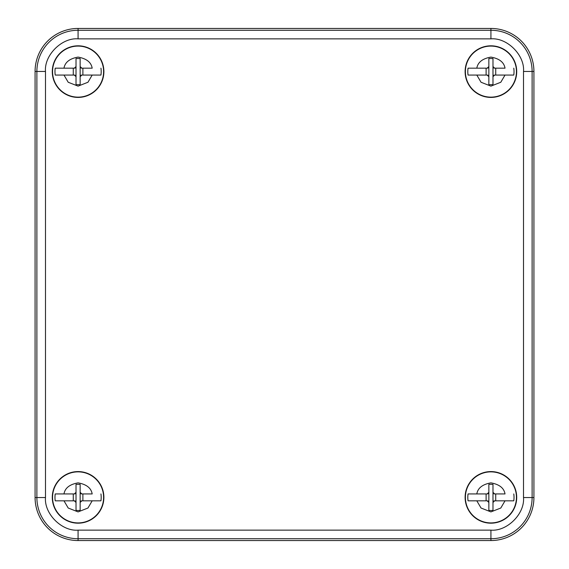 <?xml version="1.0" encoding="UTF-8"?>
<svg xmlns="http://www.w3.org/2000/svg" width="569" height="569" viewBox="0 0 569 569"><rect width="100%" height="100%" fill="white"/><g stroke="black" fill="none" stroke-linecap="round" stroke-linejoin="round"><path stroke-width="0.85" d="M78.081 45.812A25.804 25.804 0 0 1 100.428 84.518A25.804 25.804 0 0 1 55.741 84.518A25.804 25.804 0 0 1 78.081 45.812M490.919 45.812A25.804 25.804 0 0 1 513.259 84.518A25.804 25.804 0 0 1 468.572 84.518A25.804 25.804 0 0 1 490.919 45.812M490.919 471.58A25.804 25.804 0 0 1 513.259 510.286A25.804 25.804 0 0 1 468.572 510.286A25.804 25.804 0 0 1 490.919 471.58M78.081 471.58A25.804 25.804 0 0 1 100.428 510.286A25.804 25.804 0 0 1 55.741 510.286A25.804 25.804 0 0 1 78.081 471.58M35.079 497.548A43.002 43.002 0 0 0 78.074 540.55L490.926 540.55A43.002 43.002 0 0 0 533.921 497.548L533.921 71.452A43.002 43.002 0 0 0 490.926 28.45L78.074 28.45A43.002 43.002 0 0 0 35.079 71.452L35.079 497.548L36.885 497.548A41.188 41.188 0 0 0 78.074 538.736L78.074 530.144L490.926 530.144C507.114 531.546 524.917 513.743 523.516 497.548L523.516 71.452C524.917 55.257 507.121 37.454 490.926 38.856L78.074 38.856C61.886 37.454 44.083 55.257 45.484 71.452L45.484 497.548C44.083 513.743 61.879 531.546 78.074 530.144M78.081 97.143A25.527 25.527 0 0 1 55.975 58.849A25.527 25.527 0 0 1 100.187 58.849A25.527 25.527 0 0 1 78.081 97.143A25.527 25.527 0 0 1 55.975 58.849A25.527 25.527 0 0 1 100.187 58.849A25.527 25.527 0 0 1 78.081 97.143M81.801 75.058A1.65 1.65 0 0 0 80.151 76.708L81.801 75.058L100.941 75.058L92.185 75.058L87.96 82.256L78.081 86.132L68.202 82.256L63.977 75.058L55.229 75.058L74.368 75.058L76.018 76.708A1.65 1.65 0 0 0 74.368 75.058M55.229 68.173L63.977 68.173L55.229 68.173A23.109 23.109 0 0 0 55.229 75.058M74.368 68.173L76.018 66.523A1.65 1.65 0 0 1 74.368 68.173L63.977 68.173C64.994 62.256 69.695 58.564 78.081 57.099C86.474 58.564 91.175 62.256 92.185 68.173L81.801 68.173L80.151 66.523A1.65 1.65 0 0 0 81.801 68.173M100.941 75.058A23.109 23.109 0 0 0 100.941 68.173M80.151 84.689L76.018 84.689L76.018 58.543L80.151 58.543L80.151 84.689M73.266 75.058L73.266 68.173M82.896 75.058L82.896 68.173M490.919 97.143A25.527 25.527 0 0 1 468.813 58.849A25.527 25.527 0 0 1 513.025 58.849A25.527 25.527 0 0 1 490.919 97.143A25.527 25.527 0 0 1 468.813 58.849A25.527 25.527 0 0 1 513.025 58.849A25.527 25.527 0 0 1 490.919 97.143M494.632 75.058A1.65 1.65 0 0 0 492.982 76.708L494.632 75.058L513.771 75.058L505.023 75.058L500.798 82.256L490.919 86.132L481.04 82.256L476.815 75.058L468.059 75.058L487.199 75.058L488.849 76.708A1.65 1.65 0 0 0 487.199 75.058M468.059 68.173L476.815 68.173L468.059 68.173A23.109 23.109 0 0 0 468.059 75.058M487.199 68.173L488.849 66.523A1.65 1.65 0 0 1 487.199 68.173L476.815 68.173C477.825 62.256 482.526 58.564 490.919 57.099C499.305 58.564 504.006 62.256 505.023 68.173L494.632 68.173L492.982 66.523A1.65 1.65 0 0 0 494.632 68.173M513.771 75.058A23.109 23.109 0 0 0 513.771 68.173M492.982 84.689L488.849 84.689L488.849 58.543L492.982 58.543L492.982 84.689M486.104 75.058L486.104 68.173M495.734 75.058L495.734 68.173M78.081 522.911A25.527 25.527 0 0 1 55.975 484.624A25.527 25.527 0 0 1 100.187 484.624A25.527 25.527 0 0 1 78.081 522.911A25.527 25.527 0 0 1 55.975 484.624A25.527 25.527 0 0 1 100.187 484.624A25.527 25.527 0 0 1 78.081 522.911M81.801 500.827A1.65 1.65 0 0 0 80.151 502.477L81.801 500.827L100.941 500.827L92.185 500.827L87.96 508.025L78.081 511.901L68.202 508.025L63.977 500.827L55.229 500.827L74.368 500.827L76.018 502.477A1.65 1.65 0 0 0 74.368 500.827M55.229 493.942L63.977 493.942L55.229 493.942A23.109 23.109 0 0 0 55.229 500.827M74.368 493.942L76.018 492.292A1.65 1.65 0 0 1 74.368 493.942L63.977 493.942C64.994 488.024 69.695 484.333 78.081 482.868C86.474 484.333 91.175 488.024 92.185 493.942L81.801 493.942L80.151 492.292A1.65 1.65 0 0 0 81.801 493.942M100.941 500.827A23.109 23.109 0 0 0 100.941 493.942M80.151 510.457L76.018 510.457L76.018 484.311L80.151 484.311L80.151 510.457M73.266 500.827L73.266 493.942M82.896 500.827L82.896 493.942M490.919 522.911A25.527 25.527 0 0 1 468.813 484.624A25.527 25.527 0 0 1 513.025 484.624A25.527 25.527 0 0 1 490.919 522.911A25.527 25.527 0 0 1 468.813 484.624A25.527 25.527 0 0 1 513.025 484.624A25.527 25.527 0 0 1 490.919 522.911M494.632 500.827A1.65 1.65 0 0 0 492.982 502.477L494.632 500.827L513.771 500.827L505.023 500.827L500.798 508.025L490.919 511.901L481.04 508.025L476.815 500.827L468.059 500.827L487.199 500.827L488.849 502.477A1.65 1.65 0 0 0 487.199 500.827M468.059 493.942L476.815 493.942L468.059 493.942A23.109 23.109 0 0 0 468.059 500.827M487.199 493.942L488.849 492.292A1.65 1.65 0 0 1 487.199 493.942L476.815 493.942C477.825 488.024 482.526 484.333 490.919 482.868C499.305 484.333 504.006 488.024 505.023 493.942L494.632 493.942L492.982 492.292A1.65 1.65 0 0 0 494.632 493.942M513.771 500.827A23.109 23.109 0 0 0 513.771 493.942M492.982 510.457L488.849 510.457L488.849 484.311L492.982 484.311L492.982 510.457M486.104 500.827L486.104 493.942M495.734 500.827L495.734 493.942M45.484 497.548L36.885 497.548L36.885 71.452L35.079 71.452M45.484 71.452L36.885 71.452A41.188 41.188 0 0 1 78.074 30.264L78.074 28.45M78.074 38.856L78.074 30.264L490.926 30.264L490.926 28.45M490.926 38.856L490.926 30.264A41.188 41.188 0 0 1 532.115 71.452L533.921 71.452M523.516 71.452L532.115 71.452L532.115 497.548L533.921 497.548M523.516 497.548L532.115 497.548A41.188 41.188 0 0 1 490.926 538.736L490.926 540.55M490.926 530.144L490.926 538.736L78.074 538.736L78.074 540.55"/></g></svg>
